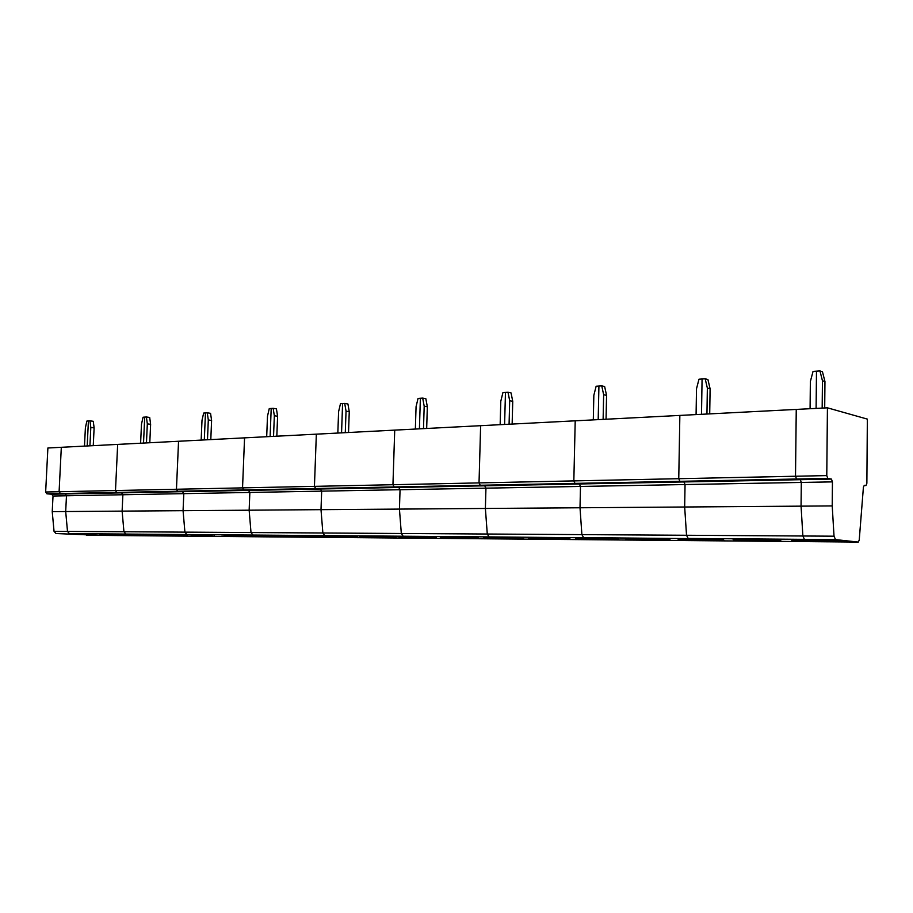<?xml version="1.0" encoding="UTF-8"?>
<svg xmlns="http://www.w3.org/2000/svg" width="913" height="913" viewBox="0 0 913 913"><rect width="100%" height="100%" fill="white"/><g stroke="black" fill="none" stroke-linecap="round" stroke-linejoin="round"><path stroke-width="1.37" d="M93.252 445.658L94.119 427.9L90.809 427.467L89.965 420.847L88.413 420.95L87.192 445.978L88.413 420.95L86.872 421.064L85.388 427.809L84.487 446.115M47.887 447.998L61.319 447.302L59.094 491.73L45.65 492.004L47.887 447.998M55.944 533.523L54.038 531.309L52.235 511.634L65.69 511.542L67.494 531.389L69.399 533.626L71.773 533.763L68.464 533.957L99.974 535.395L55.944 533.523L99.974 535.395L157.435 535.486L128.219 534.208L156.385 535.885L86.609 535.269M52.235 511.634L53.022 496.021L51.744 494.218L46.94 493.819L45.65 492.004M826.779 475.593L827.794 478.401L831.435 479.085L800.279 479.69L796.547 479.017L679.877 481.322L683.94 481.95L679.877 481.322L575.019 483.388L579.321 483.981L575.019 483.388L480.261 485.26L484.735 485.819L480.261 485.26L394.199 486.96L398.81 487.485L394.199 486.96L315.704 488.512L320.406 489.003L315.704 488.512L60.395 493.556L65.2 493.956L66.478 495.77L65.69 511.542L122.114 511.12L122.878 494.755L122.114 511.12L183.068 510.675L183.81 493.648L183.068 510.675L249.146 510.196L249.854 492.449L249.146 510.196L320.999 509.659L321.673 491.148L320.999 509.659L399.438 509.089L400.054 489.722L399.438 509.089L485.385 508.461L485.944 488.17L485.385 508.461L580.006 507.765L580.485 486.446L580.006 507.765L684.67 507L685.047 484.552L684.67 507L801.055 506.144L801.306 482.441L66.478 495.77L65.69 511.542L67.494 531.389L69.399 533.626L186.823 534.539L214.418 536.251L186.823 534.539L252.901 535.052L255.241 535.212L250.367 535.532L280.268 536.821L285.312 536.502L252.901 535.052L324.754 535.611L321.444 536.148L351.745 537.449L357.554 537.061L324.754 535.611L403.169 536.228L398.901 536.833L429.601 538.122L436.346 537.677L403.169 536.228L489.071 536.901L483.628 537.586L514.727 538.864C522.761 538.91 525.397 538.738 522.624 538.339L489.071 536.901L585.735 537.803C576.457 537.768 573.432 537.974 576.685 538.419L608.206 539.686C617.747 539.731 620.863 539.526 617.542 539.058L583.624 537.631L690.16 538.624C679.067 538.59 675.46 538.83 679.329 539.343L711.307 540.576C722.697 540.644 726.417 540.393 722.468 539.857L688.174 538.442L835.521 539.594L858.266 542.071L825.626 541.58C839.275 541.637 843.772 541.363 839.138 540.736L806.225 539.537C792.918 539.503 788.535 539.777 793.1 540.37L825.626 541.58L825.637 539.982L825.626 541.58L827.771 541.808L156.385 535.885L858.277 542.071L859.224 540.119L863.413 487.177L864.303 485.305L865.969 485.613L866.871 483.308L867.35 419.101L827.429 407.826L826.779 475.593L795.508 476.244L796.25 409.423L827.429 407.826M46.94 493.819L60.395 493.556L59.094 491.73L61.319 447.302L796.25 409.423L795.508 476.244L678.758 478.697L679.854 415.426L678.758 478.697L573.832 480.9L575.213 420.825L573.832 480.9L479.028 482.897L480.626 425.698L479.028 482.897L392.944 484.712L394.724 430.126L392.944 484.712L314.437 486.355L316.343 434.166L314.437 486.355L242.538 487.873L244.558 437.863L242.538 487.873L176.449 489.254L178.549 441.264L176.449 489.254L115.495 490.543L117.663 444.403L115.495 490.543L59.094 491.73L60.395 493.556L65.2 493.956L66.478 495.77L53.022 496.021M94.119 427.9L93.274 421.292L89.965 420.847M90.809 427.467L89.919 445.829M99.46 533.979L128.471 535.258L99.46 533.979M116.784 492.438L115.495 490.543L116.784 492.438M54.038 531.309L123.94 531.743L122.114 511.12L123.94 531.743L184.917 532.131L183.068 510.675L184.917 532.131L251.007 532.541L249.146 510.196L251.007 532.541L322.871 532.998L320.999 509.659L322.871 532.998L401.321 533.489L399.438 509.089L401.321 533.489L487.28 534.025L485.385 508.461L487.28 534.025L581.889 534.619L580.006 507.765L581.889 534.619L686.53 535.269L684.67 507L686.53 535.269L802.881 535.999L801.055 506.144L801.306 482.441L800.279 479.69L121.589 492.86L122.878 494.755L121.589 492.86L51.744 494.218M123.94 531.743L125.846 534.071L123.94 531.743M153.578 535.155L153.555 535.726L153.578 535.155M140.602 443.216L141.481 424.225L143.044 417.218L144.71 417.104L143.524 443.067L144.71 417.104L146.388 416.99L147.324 423.86L150.622 424.305L149.686 417.458L146.388 416.99M149.789 442.748L150.622 424.305M147.324 423.86L146.457 442.919M158.097 534.447L187.542 535.726L158.097 534.447M177.738 491.24L176.449 489.254L177.738 491.24M182.532 491.685L183.81 493.648L182.532 491.685M184.917 532.131L186.823 534.539L184.917 532.131M214.441 535.6L214.418 536.251L214.441 535.6M201.157 440.1L202.001 420.368L203.656 413.075L205.459 412.95L204.307 439.94L205.459 412.95L207.262 412.824L208.312 419.957L211.599 420.437L210.549 413.327L207.262 412.824M210.8 439.598L211.599 420.437M208.312 419.957L207.479 439.769M221.539 534.938L251.395 536.239L221.539 534.938M243.817 489.927L242.538 487.873L243.817 489.927M248.576 490.395L249.854 492.449L248.576 490.395M251.007 532.541L252.901 535.052L251.007 532.541M280.291 536.091L280.268 536.821L280.291 536.091M266.687 436.722L267.498 416.18L269.255 408.59L271.207 408.453L270.111 436.551L271.207 408.453L273.158 408.316L274.345 415.746L277.598 416.248L276.422 408.853L273.158 408.316M276.822 436.197L277.598 416.248M274.345 415.746L273.535 436.368M290.391 535.486L285.153 535.828L315.259 537.129L320.668 536.776L290.391 535.486M315.704 488.512L314.437 486.355L315.704 488.512M320.406 489.003L321.673 491.148L320.406 489.003M322.871 532.998L324.754 535.611L322.871 532.998M351.767 536.604L351.745 537.449L351.767 536.604M337.833 433.059L338.597 411.637L340.469 403.717L342.592 403.569L341.553 432.865L342.592 403.569L344.715 403.432L346.038 411.158L349.257 411.706L347.933 403.991L344.715 403.432M348.526 432.5L349.257 411.706M346.038 411.158L345.285 432.671M365.371 536.079L359.323 536.49L389.817 537.78L396.071 537.369L365.371 536.079M394.199 486.96L392.944 484.712L394.199 486.96M398.81 487.485L400.054 489.722L398.81 487.485M401.321 533.489L403.169 536.228L401.321 533.489M429.624 537.164L429.601 538.122L429.624 537.164M415.358 429.064L416.066 406.684L418.051 398.41L420.379 398.251L419.421 428.848L420.379 398.251L422.696 398.091L424.191 406.171L427.341 406.753L425.846 398.696L422.696 398.091M426.668 428.482L427.341 406.753M424.191 406.171L423.495 428.642M447.359 536.718L440.294 537.209L471.188 538.487L478.48 537.997L447.359 536.718M480.261 485.26L479.028 482.897L480.261 485.26M484.735 485.819L485.944 488.17L484.735 485.819M487.28 534.025L489.071 536.901L487.28 534.025M514.761 537.768L514.727 538.864L514.761 537.768M500.153 424.693L500.792 401.275L502.915 392.613L505.46 392.43L504.604 424.465L505.46 392.43L508.005 392.259L509.694 400.704L512.741 401.332L511.052 392.91L508.005 392.259M512.147 424.077L512.741 401.332M509.694 400.704L509.077 424.225M537.346 537.426C528.844 537.392 526.082 537.574 529.038 537.997L560.342 539.263C569.096 539.321 571.96 539.126 568.925 538.693L537.346 537.426M575.019 483.388L573.832 480.9L575.019 483.388M579.321 483.981L580.485 486.446L579.321 483.981M581.889 534.619L583.624 537.631L581.889 534.619M608.229 538.43L608.206 539.686L608.229 538.43M593.302 419.889L593.838 395.329L596.132 386.233L598.928 386.039L598.198 419.638L598.928 386.039L601.735 385.845L603.653 394.701L606.563 395.375L604.646 386.553L601.735 385.845M606.061 419.227L606.563 395.375M603.653 394.701L603.116 419.387M636.601 538.214C626.466 538.168 623.168 538.385 626.717 538.875L658.456 540.119C668.887 540.176 672.276 539.948 668.658 539.446L636.601 538.214M679.877 481.322L678.758 478.697L679.877 481.322M683.94 481.95L685.047 484.552L683.94 481.95M686.53 535.269L688.174 538.442L686.53 535.269M711.33 539.161L711.307 540.576L711.33 539.161M696.083 414.593L696.505 388.767L698.981 379.203L702.074 378.986L701.504 414.308L702.074 378.986L705.178 378.781L707.358 388.071L710.109 388.801L707.917 379.534L705.178 378.781M709.709 413.886L710.109 388.801M707.358 388.071L706.947 414.034M746.629 539.069C734.474 539.035 730.503 539.286 734.714 539.845L766.954 541.067C779.417 541.124 783.502 540.873 779.223 540.291L746.629 539.069M827.794 478.401L796.547 479.017L795.508 476.244L796.547 479.017L800.279 479.69L801.306 482.441L832.439 481.881L832.211 505.916L834.025 536.193L835.521 539.594M834.025 536.193L802.881 535.999L804.399 539.355L806.225 539.537L804.399 539.355L802.881 535.999L801.055 506.144L832.211 505.916M810.082 408.716L810.367 381.497L813.049 371.397L819.942 370.929L822.442 380.721L822.168 408.088M816.108 408.408L816.484 371.157L816.108 408.408M831.435 479.085L832.439 481.881M824.701 407.963L824.953 381.52L822.453 371.751L819.942 370.929M822.442 380.721L824.953 381.52M679.329 539.343L679.34 538.761M734.725 539.218L734.714 539.845M793.1 540.37L793.112 539.697"/></g></svg>
